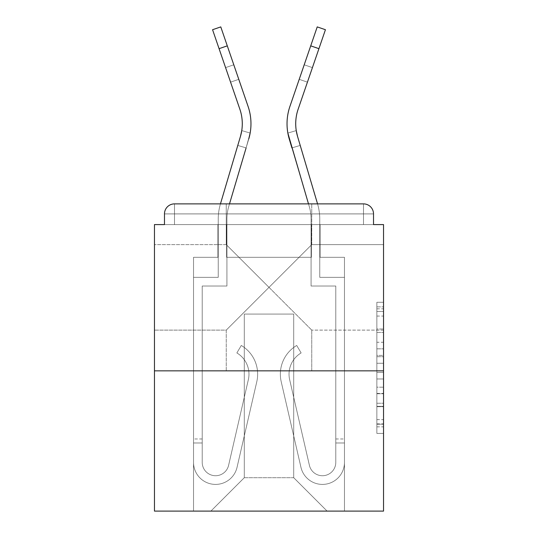 <?xml version="1.0" encoding="UTF-8"?>
<svg xmlns="http://www.w3.org/2000/svg" width="538" height="538" viewBox="0 0 538 538"><rect width="100%" height="100%" fill="white"/><g stroke="black" fill="none" stroke-linecap="round" stroke-linejoin="round"><path stroke-width="0.4" stroke-dasharray="2.69 2.02" d="M269 287.366L311.744 244.622L269 287.366L226.256 244.622L269 287.366L311.744 244.622L269 287.366L226.256 244.622L269 287.366L226.256 330.11L269 287.366L226.256 330.11L269 287.366L311.744 330.11L269 287.366M383.54 287.366L383.54 244.622L383.54 287.366M154.46 287.366L154.46 244.622L154.46 287.366M376.862 342.276L376.862 363.258L383.54 363.258L383.54 426.842L383.54 308.846L383.54 363.258L376.862 363.258L376.862 306.875L376.862 433.399L376.862 302.289L376.862 424.22L383.54 424.22L376.862 424.22L383.54 424.22L376.862 424.22L376.862 403.244L376.862 433.399L383.54 433.399L383.54 302.289L383.54 423.89L383.54 372.43L376.862 372.43L383.54 372.43L383.54 403.244L383.54 311.468L376.862 311.468L383.54 311.468L383.54 433.399L383.54 308.846L383.54 433.399L376.862 433.399L376.862 302.289L383.54 302.289L383.54 308.846L383.54 302.289L383.54 308.846L383.54 302.289L383.54 306.875L383.54 302.289L376.862 302.289L376.862 311.468L383.54 311.468L376.862 311.468L376.862 342.276L383.54 342.276M226.256 370.85L226.256 330.11L154.46 330.11L226.256 330.11L226.256 370.85L311.744 370.85L311.744 330.11L311.744 370.85L226.256 370.85M226.256 244.622L226.256 203.882L311.744 203.882L226.256 203.882L311.744 203.882L226.256 203.882L226.256 244.622L154.46 244.622L226.256 244.622M311.744 244.622L311.744 203.882L311.744 244.622L383.54 244.622L311.744 244.622M383.54 355.389L383.54 348.832L383.54 355.389L376.862 355.389L376.862 329L376.862 406.688L376.862 387.185L383.54 387.185L376.862 387.185L376.862 433.399L383.54 433.399L376.862 433.399L383.54 433.399L376.862 433.399L376.862 302.289L383.54 302.289L376.862 302.289L383.54 302.289L376.862 302.289L376.862 355.389L383.54 355.389M383.54 370.85L383.54 511.1L154.46 511.1L154.46 370.85L383.54 370.85L383.54 224.588L373.52 224.588L373.52 213.902L373.52 224.588L164.48 224.588L164.48 213.902L164.48 224.588L154.46 224.588L154.46 370.85L383.54 370.85L154.46 370.85M311.408 257.312L226.592 257.312L311.408 257.312L226.592 257.312L311.408 257.312L226.592 257.312L311.408 257.312L226.592 257.312L311.408 257.312L226.592 257.312L311.408 257.312L226.592 257.312L311.408 257.312L226.592 257.312L311.408 257.312L311.408 224.588L320.09 224.588L320.09 257.312L344.468 257.312L320.09 257.312L344.468 257.312L320.09 257.312L344.468 257.312L320.09 257.312L344.468 257.312L320.09 257.312L344.468 257.312L320.09 257.312L344.468 257.312L320.09 257.312L344.468 257.312L320.09 257.312L320.09 224.588L320.09 257.312L320.09 224.588L320.09 257.312L320.09 224.588L320.09 257.312L320.09 224.588L320.09 257.312L320.09 224.588L320.09 257.312L320.09 224.588L320.09 257.312L320.09 224.588L311.408 224.588L311.408 257.312L311.408 224.588L320.09 224.588L311.408 224.588L320.09 224.588L311.408 224.588L320.09 224.588L311.408 224.588L320.09 224.588L311.408 224.588L320.09 224.588L311.408 224.588L320.09 224.588L311.408 224.588L311.408 257.312M217.91 257.312L193.532 257.312L193.532 511.1L344.468 511.1L344.468 257.312L344.468 511.1L344.468 257.312L344.468 511.1L344.468 257.312L344.468 511.1L344.468 257.312L344.468 511.1L344.468 257.312L344.468 511.1L344.468 257.312L344.468 511.1L344.468 257.312L344.468 511.1L210.896 511.1L244.292 477.704L244.292 314.078L244.292 477.704L244.292 314.078L293.708 314.078L293.708 477.704L327.104 511.1L293.708 477.704L327.104 511.1L293.708 477.704L327.104 511.1L293.708 477.704L327.104 511.1L293.708 477.704L327.104 511.1L293.708 477.704L327.104 511.1L293.708 477.704L327.104 511.1L293.708 477.704L244.292 477.704L244.292 314.078L244.292 477.704L244.292 314.078L293.708 314.078L293.708 477.704L327.104 511.1L293.708 477.704L293.708 314.078L244.292 314.078L293.708 314.078L293.708 477.704L293.708 314.078L244.292 314.078L244.292 477.704L244.292 314.078L293.708 314.078L293.708 477.704L293.708 314.078L244.292 314.078L244.292 477.704L244.292 314.078L293.708 314.078L293.708 477.704L293.708 314.078L244.292 314.078L244.292 477.704L244.292 314.078L293.708 314.078L293.708 477.704L293.708 314.078L244.292 314.078L244.292 477.704L244.292 314.078L293.708 314.078L293.708 477.704L293.708 314.078L244.292 314.078L244.292 477.704L293.708 477.704L293.708 314.078L244.292 314.078L293.708 314.078L293.708 477.704L293.708 314.078L244.292 314.078L244.292 477.704L210.896 511.1L244.292 477.704L210.896 511.1L244.292 477.704L210.896 511.1L244.292 477.704L210.896 511.1L244.292 477.704L210.896 511.1L244.292 477.704L210.896 511.1L244.292 477.704L210.896 511.1L244.292 477.704L210.896 511.1L193.532 511.1L210.896 511.1L193.532 511.1L210.896 511.1L193.532 511.1L210.896 511.1L193.532 511.1L210.896 511.1L193.532 511.1L210.896 511.1L193.532 511.1L210.896 511.1L193.532 511.1L193.532 257.312L193.532 511.1L193.532 257.312L193.532 511.1L193.532 257.312L193.532 511.1L193.532 257.312L193.532 511.1L193.532 257.312L193.532 511.1L193.532 257.312L193.532 511.1L193.532 257.312L217.91 257.312L193.532 257.312L217.91 257.312L193.532 257.312L217.91 257.312L193.532 257.312L217.91 257.312L193.532 257.312L217.91 257.312L193.532 257.312L217.91 257.312L193.532 257.312L217.91 257.312L217.91 224.588L226.592 224.588L226.592 257.312L226.592 224.588L226.592 257.312L226.592 224.588L226.592 257.312L226.592 224.588L226.592 257.312L226.592 224.588L226.592 257.312L226.592 224.588L226.592 257.312L226.592 224.588L226.592 257.312L226.592 224.588L217.91 224.588L217.91 257.312L217.91 224.588L226.592 224.588L217.91 224.588L226.592 224.588L217.91 224.588L226.592 224.588L217.91 224.588L226.592 224.588L217.91 224.588L226.592 224.588L217.91 224.588L226.592 224.588L217.91 224.588L217.91 257.312M373.52 224.588L373.52 213.902A10.02 10.02 0 0 0 363.5 203.882L174.5 203.882L363.5 203.882A10.02 10.02 0 0 1 373.52 213.902A10.02 10.02 0 0 0 363.5 203.882L174.5 203.882L363.5 203.882A10.02 10.02 0 0 1 373.52 213.902A10.02 10.02 0 0 0 363.5 203.882L174.5 203.882A10.02 10.02 0 0 0 164.48 213.902A10.02 10.02 0 0 1 174.5 203.882A10.02 10.02 0 0 0 164.48 213.902L164.48 224.588L373.52 224.588L164.48 224.588L373.52 224.588L164.48 224.588L373.52 224.588L164.48 224.588L373.52 224.588L164.48 224.588L373.52 224.588L373.52 213.902A10.02 10.02 0 0 0 363.5 203.882L174.5 203.882A10.02 10.02 0 0 0 164.48 213.902A10.02 10.02 0 0 1 174.5 203.882A10.02 10.02 0 0 0 164.48 213.902L164.48 224.588L174.5 224.588L164.48 224.588L164.48 213.902L164.48 224.588M363.5 224.588L174.5 224.588L363.5 224.588L363.5 213.902L174.5 213.902L174.5 224.588L174.5 213.902L363.5 213.902L363.5 224.588L363.5 213.902L174.5 213.902L174.5 224.588L174.5 213.902L363.5 213.902L363.5 224.588L363.5 213.902L174.5 213.902L174.5 224.588L174.5 213.902L363.5 213.902L363.5 224.588L363.5 213.902L174.5 213.902L174.5 224.588L174.5 213.902L363.5 213.902L363.5 224.588L363.5 213.902L174.5 213.902L174.5 224.588L174.5 213.902L363.5 213.902L363.5 224.588L363.5 213.902L174.5 213.902L174.5 224.588L174.5 213.902L363.5 213.902L363.5 224.588L363.5 213.902L174.5 213.902L174.5 224.588L174.5 213.902L363.5 213.902L363.5 224.588M174.5 203.882L363.5 203.882L363.5 213.902L373.52 213.902A10.02 10.02 0 0 0 363.5 203.882A10.02 10.02 0 0 1 373.52 213.902A10.02 10.02 0 0 0 363.5 203.882A10.02 10.02 0 0 1 373.52 213.902A10.02 10.02 0 0 0 363.5 203.882L174.5 203.882A10.02 10.02 0 0 0 164.48 213.902A10.02 10.02 0 0 1 174.5 203.882A10.02 10.02 0 0 0 164.48 213.902L174.5 213.902L174.5 203.882A10.02 10.02 0 0 0 164.48 213.902L174.5 213.902L174.5 203.882A10.02 10.02 0 0 0 164.48 213.902L174.5 213.902L174.5 203.882L174.5 213.902L164.48 213.902L174.5 213.902L174.5 203.882L174.5 213.902L164.48 213.902L174.5 213.902L174.5 203.882L174.5 213.902L164.48 213.902L174.5 213.902L174.5 203.882L174.5 213.902L164.48 213.902L174.5 213.902L174.5 203.882L174.5 213.902L164.48 213.902L174.5 213.902L174.5 203.882L174.5 213.902L164.48 213.902M308.496 203.882L309.229 206.35A44.748 44.748 0 0 1 311.078 219.074A44.748 44.748 0 0 0 309.229 206.35A44.748 44.748 0 0 1 311.078 219.074A44.748 44.748 0 0 0 309.229 206.35A44.748 44.748 0 0 1 311.078 219.074A44.748 44.748 0 0 0 309.229 206.35A44.748 44.748 0 0 1 311.078 219.074L311.078 286.028L311.078 219.074L311.078 286.028L311.078 219.074L311.078 286.028L311.078 219.074L311.078 286.028L335.786 286.028L311.078 286.028L335.786 286.028L311.078 286.028L335.786 286.028L311.078 286.028L335.786 286.028L335.786 462.344A13.356 13.356 0 0 1 309.411 465.35A13.356 13.356 0 0 0 335.786 462.344A13.356 13.356 0 0 1 309.411 465.35A13.356 13.356 0 0 0 335.786 462.344A13.356 13.356 0 0 1 309.411 465.35A13.356 13.356 0 0 0 335.786 462.344A13.356 13.356 0 0 1 309.411 465.35A13.356 13.356 0 0 0 335.786 462.344A13.356 13.356 0 0 1 309.411 465.35A13.356 13.356 0 0 0 335.786 462.344A13.356 13.356 0 0 1 309.411 465.35A13.356 13.356 0 0 0 335.786 462.344A13.356 13.356 0 0 1 309.411 465.35L289.666 379.741A24.708 24.708 0 0 1 289.034 374.186A24.708 24.708 0 0 0 289.666 379.741A24.708 24.708 0 0 1 289.034 374.186A24.708 24.708 0 0 0 289.666 379.741A24.708 24.708 0 0 1 289.034 374.186A24.708 24.708 0 0 0 289.666 379.741A24.708 24.708 0 0 1 289.034 374.186A24.708 24.708 0 0 0 289.666 379.741A24.708 24.708 0 0 1 289.034 374.186A24.708 24.708 0 0 0 289.666 379.741A24.708 24.708 0 0 1 289.034 374.186A24.708 24.708 0 0 0 289.666 379.741A24.708 24.708 0 0 1 301.139 352.935A24.708 24.708 0 0 0 289.034 374.186A24.708 24.708 0 0 1 301.139 352.935A24.708 24.708 0 0 0 289.034 374.186A24.708 24.708 0 0 1 301.139 352.935A24.708 24.708 0 0 0 289.034 374.186A24.708 24.708 0 0 1 301.139 352.935A24.708 24.708 0 0 0 289.034 374.186A24.708 24.708 0 0 1 301.139 352.935A24.708 24.708 0 0 0 289.034 374.186A24.708 24.708 0 0 1 301.139 352.935A24.708 24.708 0 0 0 289.034 374.186A24.708 24.708 0 0 1 301.139 352.935L296.707 345.47A33.396 33.396 0 0 0 280.352 374.186A33.396 33.396 0 0 1 296.707 345.47A33.396 33.396 0 0 0 280.352 374.186A33.396 33.396 0 0 1 296.707 345.47A33.396 33.396 0 0 0 280.352 374.186A33.396 33.396 0 0 1 296.707 345.47A33.396 33.396 0 0 0 280.352 374.186A33.396 33.396 0 0 1 296.707 345.47A33.396 33.396 0 0 0 280.352 374.186A33.396 33.396 0 0 1 296.707 345.47A33.396 33.396 0 0 0 280.352 374.186A33.396 33.396 0 0 1 296.707 345.47A33.396 33.396 0 0 0 281.206 381.691A33.396 33.396 0 0 1 280.352 374.186A33.396 33.396 0 0 0 281.206 381.691A33.396 33.396 0 0 1 280.352 374.186A33.396 33.396 0 0 0 281.206 381.691A33.396 33.396 0 0 1 280.352 374.186A33.396 33.396 0 0 0 281.206 381.691A33.396 33.396 0 0 1 280.352 374.186A33.396 33.396 0 0 0 281.206 381.691A33.396 33.396 0 0 1 280.352 374.186A33.396 33.396 0 0 0 281.206 381.691A33.396 33.396 0 0 1 280.352 374.186A33.396 33.396 0 0 0 281.206 381.691L300.95 467.3A22.038 22.038 0 0 0 344.468 462.344A22.038 22.038 0 0 1 300.95 467.3A22.038 22.038 0 0 0 344.468 462.344A22.038 22.038 0 0 1 300.95 467.3A22.038 22.038 0 0 0 344.468 462.344A22.038 22.038 0 0 1 300.95 467.3A22.038 22.038 0 0 0 344.468 462.344A22.038 22.038 0 0 1 300.95 467.3A22.038 22.038 0 0 0 344.468 462.344A22.038 22.038 0 0 1 300.95 467.3A22.038 22.038 0 0 0 344.468 462.344A22.038 22.038 0 0 1 300.95 467.3A22.038 22.038 0 0 0 344.468 462.344A22.038 22.038 0 0 1 300.95 467.3L281.206 381.691A33.396 33.396 0 0 1 296.707 345.47L301.139 352.935A24.708 24.708 0 0 0 289.666 379.741L309.411 465.35A13.356 13.356 0 0 0 335.786 462.344L335.786 442.976L344.468 442.976L344.468 462.344L344.468 277.346L344.468 462.344L344.468 277.346L344.468 462.344L344.468 277.346L344.468 462.344L344.468 277.346L319.76 277.346L344.468 277.346L319.76 277.346L344.468 277.346L319.76 277.346L344.468 277.346L319.76 277.346L319.76 219.074A53.43 53.43 0 0 0 317.554 203.882A53.43 53.43 0 0 1 319.76 219.074A53.43 53.43 0 0 0 317.554 203.882A53.43 53.43 0 0 1 319.76 219.074A53.43 53.43 0 0 0 317.554 203.882A53.43 53.43 0 0 1 319.76 219.074A53.43 53.43 0 0 0 317.554 203.882A53.43 53.43 0 0 1 319.76 219.074L319.76 277.346L344.468 277.346L344.468 462.344A22.038 22.038 0 0 1 300.95 467.3L281.206 381.691A33.396 33.396 0 0 1 296.707 345.47L301.139 352.935A24.708 24.708 0 0 0 289.666 379.741L309.411 465.35A13.356 13.356 0 0 0 335.786 462.344L335.786 438.968L335.786 442.976L344.468 442.976L344.468 462.344A22.038 22.038 0 0 1 300.95 467.3L281.206 381.691A33.396 33.396 0 0 1 296.707 345.47L301.139 352.935A24.708 24.708 0 0 0 289.666 379.741L309.411 465.35A13.356 13.356 0 0 0 335.786 462.344L335.786 442.976L344.468 442.976L344.468 462.344A22.038 22.038 0 0 1 300.95 467.3L281.206 381.691A33.396 33.396 0 0 1 296.707 345.47L301.139 352.935A24.708 24.708 0 0 0 289.666 379.741L309.411 465.35A13.356 13.356 0 0 0 335.786 462.344L335.786 286.028L311.078 286.028L311.078 219.074A44.748 44.748 0 0 0 309.229 206.35L289.236 138.932A53.43 53.43 0 0 1 289.928 106.389L304.212 64.802L299.222 79.328L307.433 82.146L298.139 109.207A44.748 44.748 0 0 0 296.243 130.586L287.85 133.068L289.236 138.932A53.43 53.43 0 0 1 289.928 106.389L299.222 79.328L307.433 82.146L298.139 109.207A44.748 44.748 0 0 0 296.243 130.586L287.85 133.068A53.43 53.43 0 0 1 289.928 106.389L310.715 45.851L318.926 48.669L298.139 109.207A44.748 44.748 0 0 0 296.243 130.586L287.85 133.068A53.43 53.43 0 0 1 289.928 106.389L310.715 45.851L318.926 48.669L325.436 29.718L317.225 26.9L310.715 45.851L318.926 48.669L298.139 109.207A44.748 44.748 0 0 0 297.561 136.464L317.554 203.882A53.43 53.43 0 0 1 319.76 219.074L319.76 277.346L344.468 277.346L344.468 462.344A22.038 22.038 0 0 1 300.95 467.3L281.206 381.691A33.396 33.396 0 0 1 296.707 345.47L301.139 352.935A24.708 24.708 0 0 0 289.666 379.741L309.411 465.35A13.356 13.356 0 0 0 335.786 462.344L335.786 286.028L311.078 286.028L311.078 219.074A44.748 44.748 0 0 0 309.229 206.35L289.236 138.932A53.43 53.43 0 0 1 289.928 106.389L304.212 64.802L299.222 79.328L307.433 82.146L312.423 67.62L298.139 109.207A44.748 44.748 0 0 0 296.243 130.586L287.85 133.068L289.236 138.932A53.43 53.43 0 0 1 289.928 106.389L304.212 64.802L312.423 67.62L298.139 109.207A44.748 44.748 0 0 0 297.561 136.464L317.554 203.882A53.43 53.43 0 0 1 319.76 219.074L319.76 277.346L344.468 277.346L344.468 462.344A22.038 22.038 0 0 1 300.95 467.3L281.206 381.691A33.396 33.396 0 0 1 296.707 345.47L301.139 352.935A24.708 24.708 0 0 0 289.666 379.741L309.411 465.35A13.356 13.356 0 0 0 335.786 462.344L335.786 438.968L335.786 442.976L344.468 442.976L344.468 462.344A22.038 22.038 0 0 1 300.95 467.3L281.206 381.691A33.396 33.396 0 0 1 296.707 345.47L301.139 352.935A24.708 24.708 0 0 0 289.666 379.741L309.411 465.35A13.356 13.356 0 0 0 335.786 462.344L335.786 442.976L344.468 442.976L344.468 462.344A22.038 22.038 0 0 1 300.95 467.3L281.206 381.691A33.396 33.396 0 0 1 296.707 345.47L301.139 352.935A24.708 24.708 0 0 0 289.666 379.741L309.411 465.35A13.356 13.356 0 0 0 335.786 462.344L335.786 286.028L311.078 286.028L311.078 219.074A44.748 44.748 0 0 0 309.229 206.35L287.85 133.068A53.43 53.43 0 0 1 289.928 106.389L310.715 45.851L318.926 48.669L298.139 109.207A44.748 44.748 0 0 0 297.561 136.464L317.554 203.882A53.43 53.43 0 0 1 319.76 219.074L319.76 277.346L344.468 277.346L344.468 462.344A22.038 22.038 0 0 1 300.95 467.3L281.206 381.691A33.396 33.396 0 0 1 296.707 345.47L301.139 352.935A24.708 24.708 0 0 0 289.666 379.741L309.411 465.35A13.356 13.356 0 0 0 335.786 462.344L335.786 286.028L311.078 286.028L311.078 219.074A44.748 44.748 0 0 0 309.229 206.35L287.85 133.068A53.43 53.43 0 0 1 289.928 106.389L317.225 26.9L325.436 29.718L318.926 48.669L325.436 29.718L317.225 26.9L310.715 45.851L317.225 26.9L325.436 29.718L318.926 48.669L325.436 29.718L317.225 26.9L325.436 29.718L298.139 109.207A44.748 44.748 0 0 0 297.561 136.464L317.554 203.882A53.43 53.43 0 0 1 319.76 219.074L319.76 277.346L344.468 277.346L344.468 462.344A22.038 22.038 0 0 1 300.95 467.3L281.206 381.691A33.396 33.396 0 0 1 296.707 345.47L301.139 352.935A24.708 24.708 0 0 0 289.666 379.741L309.411 465.35A13.356 13.356 0 0 0 335.786 462.344L335.786 438.968L335.786 442.976L344.468 442.976L344.468 462.344A22.038 22.038 0 0 1 300.95 467.3L281.206 381.691A33.396 33.396 0 0 1 296.707 345.47L301.139 352.935A24.708 24.708 0 0 0 289.666 379.741L309.411 465.35A13.356 13.356 0 0 0 335.786 462.344L335.786 442.976L344.468 442.976L344.468 462.344A22.038 22.038 0 0 1 300.95 467.3L281.206 381.691A33.396 33.396 0 0 1 296.707 345.47L301.139 352.935A24.708 24.708 0 0 0 289.666 379.741L309.411 465.35A13.356 13.356 0 0 0 335.786 462.344L335.786 286.028L311.078 286.028L311.078 219.074A44.748 44.748 0 0 0 309.229 206.35L287.85 133.068L289.236 138.932A53.43 53.43 0 0 1 289.928 106.389L304.212 64.802L299.222 79.328L304.212 64.802L312.423 67.62L298.139 109.207A44.748 44.748 0 0 0 297.561 136.464L317.554 203.882A53.43 53.43 0 0 1 319.76 219.074L319.76 277.346L344.468 277.346L344.468 462.344A22.038 22.038 0 0 1 300.95 467.3L281.206 381.691A33.396 33.396 0 0 1 296.707 345.47L301.139 352.935A24.708 24.708 0 0 0 289.666 379.741L309.411 465.35A13.356 13.356 0 0 0 335.786 462.344L335.786 286.028L311.078 286.028L311.078 219.074A44.748 44.748 0 0 0 309.229 206.35L287.85 133.068L289.236 138.932A53.43 53.43 0 0 1 289.928 106.389L304.212 64.802L312.423 67.62L298.139 109.207A44.748 44.748 0 0 0 297.561 136.464L317.554 203.882A53.43 53.43 0 0 1 319.76 219.074L319.76 277.346L344.468 277.346L344.468 462.344A22.038 22.038 0 0 1 300.95 467.3L281.206 381.691A33.396 33.396 0 0 1 296.707 345.47L301.139 352.935A24.708 24.708 0 0 0 289.666 379.741L309.411 465.35A13.356 13.356 0 0 0 335.786 462.344L335.786 438.968L335.786 442.976L344.468 442.976L344.468 438.968L344.468 462.344A22.038 22.038 0 0 1 300.95 467.3L281.206 381.691A33.396 33.396 0 0 1 296.707 345.47L301.139 352.935A24.708 24.708 0 0 0 289.666 379.741L309.411 465.35A13.356 13.356 0 0 0 335.786 462.344L335.786 286.028L311.078 286.028L311.078 219.074A44.748 44.748 0 0 0 309.229 206.35L287.85 133.068A53.43 53.43 0 0 1 289.928 106.389L317.225 26.9L325.436 29.718L298.139 109.207A44.748 44.748 0 0 0 297.561 136.464L317.554 203.882L220.446 203.882A53.43 53.43 0 0 0 218.24 219.074L218.24 277.346L193.532 277.346L193.532 462.344A22.038 22.038 0 0 0 237.05 467.3L256.794 381.691A33.396 33.396 0 0 0 241.293 345.47L236.861 352.935A24.708 24.708 0 0 1 248.334 379.741L228.589 465.35A13.356 13.356 0 0 1 202.214 462.344L202.214 438.968L202.214 442.976L202.214 438.968L202.214 442.976L202.214 438.968L202.214 442.976L202.214 438.968L202.214 442.976L202.214 438.968L202.214 442.976L202.214 438.968L202.214 442.976L202.214 438.968L202.214 442.976L193.532 442.976L193.532 438.968L193.532 462.344A22.038 22.038 0 0 0 237.05 467.3L256.794 381.691A33.396 33.396 0 0 0 241.293 345.47L236.861 352.935A24.708 24.708 0 0 1 248.334 379.741L228.589 465.35A13.356 13.356 0 0 1 202.214 462.344L202.214 286.028L226.922 286.028L226.922 219.074A44.748 44.748 0 0 1 228.771 206.35L248.764 138.932A53.43 53.43 0 0 0 248.072 106.389L220.775 26.9L227.285 45.851L220.775 26.9L212.564 29.718L239.861 109.207A44.748 44.748 0 0 1 241.757 130.586L250.15 133.068A53.43 53.43 0 0 0 248.072 106.389L220.775 26.9L227.285 45.851L220.775 26.9L212.564 29.718L220.775 26.9L227.285 45.851L220.775 26.9L212.564 29.718L239.861 109.207A44.748 44.748 0 0 1 240.439 136.464L220.446 203.882A53.43 53.43 0 0 0 218.24 219.074L218.24 277.346L193.532 277.346L193.532 462.344A22.038 22.038 0 0 0 237.05 467.3L256.794 381.691A33.396 33.396 0 0 0 241.293 345.47L236.861 352.935A24.708 24.708 0 0 1 248.334 379.741L228.589 465.35A13.356 13.356 0 0 1 202.214 462.344L202.214 286.028L226.922 286.028L226.922 219.074A44.748 44.748 0 0 1 228.771 206.35L248.764 138.932A53.43 53.43 0 0 0 248.072 106.389L233.788 64.802L238.778 79.328L233.788 64.802L225.577 67.62L239.861 109.207A44.748 44.748 0 0 1 240.439 136.464L237.783 145.428L246.108 147.896L250.15 133.068L246.108 147.896L248.764 138.932A53.43 53.43 0 0 0 248.072 106.389L233.788 64.802L238.778 79.328L233.788 64.802L225.577 67.62L239.861 109.207A44.748 44.748 0 0 1 241.757 130.586L250.15 133.068A53.43 53.43 0 0 0 248.072 106.389L220.775 26.9L227.285 45.851L220.775 26.9L212.564 29.718L220.775 26.9L227.285 45.851L219.074 48.669L212.564 29.718L239.861 109.207A44.748 44.748 0 0 1 241.757 130.586L250.15 133.068A53.43 53.43 0 0 0 248.072 106.389L227.285 45.851L219.074 48.669L239.861 109.207A44.748 44.748 0 0 1 240.439 136.464L220.446 203.882A53.43 53.43 0 0 0 218.24 219.074L218.24 277.346L193.532 277.346L193.532 462.344A22.038 22.038 0 0 0 237.05 467.3L256.794 381.691A33.396 33.396 0 0 0 241.293 345.47L236.861 352.935A24.708 24.708 0 0 1 248.334 379.741L228.589 465.35A13.356 13.356 0 0 1 202.214 462.344L202.214 442.976L193.532 442.976L193.532 462.344A22.038 22.038 0 0 0 237.05 467.3L256.794 381.691A33.396 33.396 0 0 0 241.293 345.47L236.861 352.935A24.708 24.708 0 0 1 248.334 379.741L228.589 465.35A13.356 13.356 0 0 1 202.214 462.344L202.214 442.976L193.532 442.976L193.532 438.968L193.532 462.344A22.038 22.038 0 0 0 237.05 467.3L256.794 381.691A33.396 33.396 0 0 0 241.293 345.47L236.861 352.935A24.708 24.708 0 0 1 248.334 379.741L228.589 465.35A13.356 13.356 0 0 1 202.214 462.344L202.214 286.028L226.922 286.028L226.922 219.074A44.748 44.748 0 0 1 228.771 206.35L248.764 138.932A53.43 53.43 0 0 0 248.072 106.389L233.788 64.802L238.778 79.328L233.788 64.802L225.577 67.62L239.861 109.207A44.748 44.748 0 0 1 240.439 136.464L237.783 145.428L246.108 147.896L250.15 133.068L246.108 147.896L248.764 138.932A53.43 53.43 0 0 0 248.072 106.389L233.788 64.802L238.778 79.328L230.567 82.146L225.577 67.62L239.861 109.207A44.748 44.748 0 0 1 241.757 130.586L250.15 133.068A53.43 53.43 0 0 0 248.072 106.389L227.285 45.851L219.074 48.669L212.564 29.718L220.775 26.9L212.564 29.718L239.861 109.207A44.748 44.748 0 0 1 241.757 130.586L250.15 133.068A53.43 53.43 0 0 0 248.072 106.389L227.285 45.851L219.074 48.669L239.861 109.207A44.748 44.748 0 0 1 240.439 136.464L220.446 203.882A53.43 53.43 0 0 0 218.24 219.074L218.24 277.346L193.532 277.346L193.532 462.344A22.038 22.038 0 0 0 237.05 467.3L256.794 381.691A33.396 33.396 0 0 0 241.293 345.47L236.861 352.935A24.708 24.708 0 0 1 248.334 379.741L228.589 465.35A13.356 13.356 0 0 1 202.214 462.344L202.214 286.028L226.922 286.028L226.922 219.074A44.748 44.748 0 0 1 228.771 206.35L248.764 138.932A53.43 53.43 0 0 0 248.072 106.389L238.778 79.328L230.567 82.146L239.861 109.207A44.748 44.748 0 0 1 240.439 136.464L237.783 145.428L246.108 147.896L250.15 133.068L246.108 147.896L248.764 138.932A53.43 53.43 0 0 0 248.072 106.389L238.778 79.328L230.567 82.146L225.577 67.62L239.861 109.207A44.748 44.748 0 0 1 241.757 130.586L250.15 133.068A53.43 53.43 0 0 0 248.072 106.389L227.285 45.851L219.074 48.669L212.564 29.718L220.775 26.9L227.285 45.851L219.074 48.669L239.861 109.207A44.748 44.748 0 0 1 241.757 130.586L250.15 133.068A53.43 53.43 0 0 0 248.072 106.389L227.285 45.851L248.072 106.389L238.778 79.328L230.567 82.146L239.861 109.207A44.748 44.748 0 0 1 240.439 136.464L220.446 203.882A53.43 53.43 0 0 0 218.24 219.074L218.24 277.346L193.532 277.346L193.532 462.344A22.038 22.038 0 0 0 237.05 467.3L256.794 381.691A33.396 33.396 0 0 0 241.293 345.47L236.861 352.935A24.708 24.708 0 0 1 248.334 379.741L228.589 465.35A13.356 13.356 0 0 1 202.214 462.344L202.214 442.976L193.532 442.976L193.532 462.344A22.038 22.038 0 0 0 237.05 467.3L256.794 381.691A33.396 33.396 0 0 0 241.293 345.47L236.861 352.935A24.708 24.708 0 0 1 248.334 379.741L228.589 465.35A13.356 13.356 0 0 1 202.214 462.344L202.214 442.976L193.532 442.976L193.532 438.968L193.532 462.344A22.038 22.038 0 0 0 237.05 467.3L256.794 381.691A33.396 33.396 0 0 0 241.293 345.47L236.861 352.935A24.708 24.708 0 0 1 248.334 379.741L228.589 465.35A13.356 13.356 0 0 1 202.214 462.344L202.214 286.028L226.922 286.028L226.922 219.074A44.748 44.748 0 0 1 228.771 206.35L248.764 138.932A53.43 53.43 0 0 0 248.072 106.389L238.778 79.328L230.567 82.146L225.577 67.62L239.861 109.207A44.748 44.748 0 0 1 240.439 136.464L237.783 145.428L246.108 147.896L250.15 133.068L248.764 138.932A53.43 53.43 0 0 0 248.072 106.389L227.285 45.851L248.072 106.389L238.778 79.328L230.567 82.146L239.861 109.207A44.748 44.748 0 0 1 241.757 130.586A44.748 44.748 0 0 0 242.288 123.74A44.748 44.748 0 0 1 240.439 136.464L220.446 203.882A53.43 53.43 0 0 0 218.24 219.074L218.24 277.346L193.532 277.346L193.532 462.344A22.038 22.038 0 0 0 237.05 467.3L256.794 381.691A33.396 33.396 0 0 0 241.293 345.47L236.861 352.935A24.708 24.708 0 0 1 248.334 379.741L228.589 465.35A13.356 13.356 0 0 1 202.214 462.344L202.214 286.028L226.922 286.028L226.922 219.074A44.748 44.748 0 0 1 228.771 206.35L248.764 138.932A53.43 53.43 0 0 0 248.072 106.389L238.778 79.328L230.567 82.146L225.577 67.62L233.788 64.802L248.072 106.389L227.285 45.851L248.072 106.389L233.788 64.802L225.577 67.62L239.861 109.207A44.748 44.748 0 0 1 240.439 136.464L237.783 145.428L246.108 147.896L250.15 133.068A53.43 53.43 0 0 0 248.072 106.389L233.788 64.802L225.577 67.62L239.861 109.207A44.748 44.748 0 0 1 241.757 130.586A44.748 44.748 0 0 0 242.288 123.74A44.748 44.748 0 0 1 240.439 136.464L220.446 203.882A53.43 53.43 0 0 0 218.24 219.074L218.24 277.346L193.532 277.346L193.532 462.344A22.038 22.038 0 0 0 237.05 467.3L256.794 381.691A33.396 33.396 0 0 0 241.293 345.47L236.861 352.935A24.708 24.708 0 0 1 248.334 379.741L228.589 465.35A13.356 13.356 0 0 1 202.214 462.344L202.214 442.976L193.532 442.976L193.532 462.344A22.038 22.038 0 0 0 237.05 467.3L256.794 381.691A33.396 33.396 0 0 0 241.293 345.47L236.861 352.935A24.708 24.708 0 0 1 248.334 379.741L228.589 465.35A13.356 13.356 0 0 1 202.214 462.344L202.214 442.976L193.532 442.976L193.532 438.968L193.532 462.344A22.038 22.038 0 0 0 237.05 467.3L256.794 381.691A33.396 33.396 0 0 0 241.293 345.47L236.861 352.935A24.708 24.708 0 0 1 248.334 379.741L228.589 465.35A13.356 13.356 0 0 1 202.214 462.344L202.214 286.028L226.922 286.028L226.922 219.074A44.748 44.748 0 0 1 228.771 206.35L229.504 203.882M376.862 363.258L383.54 363.258L376.862 363.258M376.862 306.875L376.862 302.289L376.862 306.875L383.54 306.875L376.862 306.875M376.862 406.358L376.862 378.987L376.862 406.358L383.54 406.358L376.862 406.358M376.862 378.987L376.862 372.43L383.54 372.43L376.862 372.43L376.862 378.987L383.54 378.987L376.862 378.987M376.862 329L376.862 311.468L376.862 329L383.54 329L376.862 329M376.862 302.289L383.54 302.289L376.862 302.289L376.862 308.846L376.862 302.289L383.54 302.289M376.862 433.399L383.54 433.399L376.862 433.399L376.862 426.842L376.862 433.399M300.217 145.428L297.561 136.464A44.748 44.748 0 0 1 295.712 123.74A44.748 44.748 0 0 0 296.243 130.586A44.748 44.748 0 0 1 295.712 123.74A44.748 44.748 0 0 0 297.561 136.464A44.748 44.748 0 0 1 295.712 123.74A44.748 44.748 0 0 0 296.243 130.586A44.748 44.748 0 0 1 295.712 123.74A44.748 44.748 0 0 0 297.561 136.464L300.217 145.428L291.892 147.896L289.236 138.932A53.43 53.43 0 0 1 287.03 123.74A53.43 53.43 0 0 0 287.85 133.068A53.43 53.43 0 0 1 287.03 123.74A53.43 53.43 0 0 0 289.236 138.932A53.43 53.43 0 0 1 287.03 123.74A53.43 53.43 0 0 0 287.85 133.068A53.43 53.43 0 0 1 287.03 123.74A53.43 53.43 0 0 0 287.85 133.068A53.43 53.43 0 0 1 287.03 123.74A53.43 53.43 0 0 0 289.236 138.932L291.892 147.896L300.217 145.428L291.892 147.896L289.236 138.932L291.892 147.896L300.217 145.428L297.561 136.464L300.217 145.428L291.892 147.896L289.236 138.932A53.43 53.43 0 0 1 289.928 106.389L317.225 26.9L310.715 45.851L317.225 26.9L310.715 45.851L317.225 26.9L310.715 45.851L318.926 48.669L298.139 109.207A44.748 44.748 0 0 0 296.243 130.586L287.85 133.068A53.43 53.43 0 0 1 289.928 106.389L310.715 45.851L318.926 48.669L298.139 109.207A44.748 44.748 0 0 0 296.243 130.586L287.85 133.068A53.43 53.43 0 0 1 289.928 106.389L310.715 45.851L318.926 48.669L298.139 109.207A44.748 44.748 0 0 0 296.243 130.586L287.85 133.068A53.43 53.43 0 0 1 289.928 106.389L304.212 64.802L299.222 79.328L307.433 82.146L298.139 109.207A44.748 44.748 0 0 0 297.561 136.464L300.217 145.428L297.561 136.464L300.217 145.428L291.892 147.896L289.236 138.932A53.43 53.43 0 0 1 289.928 106.389L299.222 79.328L307.433 82.146L298.139 109.207A44.748 44.748 0 0 0 296.243 130.586A44.748 44.748 0 0 1 295.712 123.74A44.748 44.748 0 0 0 297.561 136.464L300.217 145.428L297.561 136.464L300.217 145.428L291.892 147.896L289.236 138.932A53.43 53.43 0 0 1 289.928 106.389L310.715 45.851L289.928 106.389L299.222 79.328L307.433 82.146L298.139 109.207L312.423 67.62L304.212 64.802L299.222 79.328L307.433 82.146L298.139 109.207L318.926 48.669L298.139 109.207L312.423 67.62L304.212 64.802L289.928 106.389L317.225 26.9L325.436 29.718L317.225 26.9L325.436 29.718L317.225 26.9L289.928 106.389L310.715 45.851L318.926 48.669L325.436 29.718L317.225 26.9L325.436 29.718L298.139 109.207L312.423 67.62L304.212 64.802L289.928 106.389A53.43 53.43 0 0 0 287.03 123.74A53.43 53.43 0 0 1 289.928 106.389A53.43 53.43 0 0 0 287.03 123.74A53.43 53.43 0 0 1 289.928 106.389A53.43 53.43 0 0 0 287.03 123.74A53.43 53.43 0 0 1 289.928 106.389A53.43 53.43 0 0 0 287.03 123.74A53.43 53.43 0 0 1 289.928 106.389A53.43 53.43 0 0 0 287.03 123.74A53.43 53.43 0 0 1 289.928 106.389M238.778 79.328L230.567 82.146L238.778 79.328L230.567 82.146L238.778 79.328L230.567 82.146L238.778 79.328L230.567 82.146L239.861 109.207L212.564 29.718L239.861 109.207A44.748 44.748 0 0 1 240.439 136.464L220.446 203.882A53.43 53.43 0 0 0 218.24 219.074L218.24 277.346L193.532 277.346L193.532 462.344A22.038 22.038 0 0 0 237.05 467.3L256.794 381.691A33.396 33.396 0 0 0 241.293 345.47L236.861 352.935A24.708 24.708 0 0 1 248.334 379.741L228.589 465.35A13.356 13.356 0 0 1 202.214 462.344L202.214 286.028L226.922 286.028L226.922 219.074A44.748 44.748 0 0 1 228.771 206.35L248.764 138.932A53.43 53.43 0 0 0 248.072 106.389A53.43 53.43 0 0 1 250.97 123.74A53.43 53.43 0 0 0 248.072 106.389A53.43 53.43 0 0 1 250.97 123.74A53.43 53.43 0 0 0 248.072 106.389A53.43 53.43 0 0 1 250.97 123.74A53.43 53.43 0 0 0 248.072 106.389A53.43 53.43 0 0 1 250.97 123.74A53.43 53.43 0 0 0 248.072 106.389M248.966 374.186A24.708 24.708 0 0 1 248.334 379.741L228.589 465.35A13.356 13.356 0 0 1 202.214 462.344L202.214 286.028L226.922 286.028L226.922 219.074A44.748 44.748 0 0 1 228.771 206.35A44.748 44.748 0 0 0 226.922 219.074A44.748 44.748 0 0 1 228.771 206.35A44.748 44.748 0 0 0 226.922 219.074A44.748 44.748 0 0 1 228.771 206.35A44.748 44.748 0 0 0 226.922 219.074L226.922 286.028L226.922 219.074L226.922 286.028L226.922 219.074L226.922 286.028L202.214 286.028L226.922 286.028L202.214 286.028L226.922 286.028L202.214 286.028L202.214 462.344L202.214 286.028L202.214 462.344L202.214 286.028L202.214 462.344L202.214 442.976L193.532 442.976L193.532 462.344A22.038 22.038 0 0 0 237.05 467.3L256.794 381.691A33.396 33.396 0 0 0 241.293 345.47L236.861 352.935A24.708 24.708 0 0 1 248.334 379.741L228.589 465.35A13.356 13.356 0 0 1 202.214 462.344A13.356 13.356 0 0 0 228.589 465.35A13.356 13.356 0 0 1 202.214 462.344A13.356 13.356 0 0 0 228.589 465.35A13.356 13.356 0 0 1 202.214 462.344A13.356 13.356 0 0 0 228.589 465.35A13.356 13.356 0 0 1 202.214 462.344A13.356 13.356 0 0 0 228.589 465.35A13.356 13.356 0 0 1 202.214 462.344A13.356 13.356 0 0 0 228.589 465.35A13.356 13.356 0 0 1 202.214 462.344A13.356 13.356 0 0 0 228.589 465.35L248.334 379.741A24.708 24.708 0 0 0 248.966 374.186A24.708 24.708 0 0 1 248.334 379.741A24.708 24.708 0 0 0 248.966 374.186A24.708 24.708 0 0 1 248.334 379.741A24.708 24.708 0 0 0 248.966 374.186A24.708 24.708 0 0 1 248.334 379.741A24.708 24.708 0 0 0 248.966 374.186A24.708 24.708 0 0 1 248.334 379.741A24.708 24.708 0 0 0 248.966 374.186A24.708 24.708 0 0 1 248.334 379.741A24.708 24.708 0 0 0 236.861 352.935A24.708 24.708 0 0 1 248.966 374.186A24.708 24.708 0 0 0 236.861 352.935A24.708 24.708 0 0 1 248.966 374.186A24.708 24.708 0 0 0 236.861 352.935A24.708 24.708 0 0 1 248.966 374.186A24.708 24.708 0 0 0 236.861 352.935A24.708 24.708 0 0 1 248.966 374.186A24.708 24.708 0 0 0 236.861 352.935A24.708 24.708 0 0 1 248.966 374.186A24.708 24.708 0 0 0 236.861 352.935A24.708 24.708 0 0 1 248.966 374.186M257.648 374.186A33.396 33.396 0 0 0 241.293 345.47L236.861 352.935L241.293 345.47A33.396 33.396 0 0 1 257.648 374.186A33.396 33.396 0 0 0 241.293 345.47A33.396 33.396 0 0 1 257.648 374.186A33.396 33.396 0 0 0 241.293 345.47A33.396 33.396 0 0 1 257.648 374.186A33.396 33.396 0 0 0 241.293 345.47A33.396 33.396 0 0 1 257.648 374.186A33.396 33.396 0 0 0 241.293 345.47A33.396 33.396 0 0 1 257.648 374.186A33.396 33.396 0 0 0 241.293 345.47A33.396 33.396 0 0 1 256.794 381.691A33.396 33.396 0 0 0 257.648 374.186A33.396 33.396 0 0 1 256.794 381.691A33.396 33.396 0 0 0 257.648 374.186A33.396 33.396 0 0 1 256.794 381.691A33.396 33.396 0 0 0 257.648 374.186A33.396 33.396 0 0 1 256.794 381.691A33.396 33.396 0 0 0 257.648 374.186A33.396 33.396 0 0 1 256.794 381.691A33.396 33.396 0 0 0 257.648 374.186A33.396 33.396 0 0 1 256.794 381.691A33.396 33.396 0 0 0 257.648 374.186M250.15 133.068L241.757 130.586L250.15 133.068A53.43 53.43 0 0 0 250.97 123.74A53.43 53.43 0 0 1 250.15 133.068L248.764 138.932A53.43 53.43 0 0 0 250.97 123.74A53.43 53.43 0 0 1 250.15 133.068L248.764 138.932L250.15 133.068A53.43 53.43 0 0 0 250.97 123.74A53.43 53.43 0 0 1 250.15 133.068L248.764 138.932A53.43 53.43 0 0 0 250.97 123.74A53.43 53.43 0 0 1 250.15 133.068L241.757 130.586A44.748 44.748 0 0 0 242.288 123.74A44.748 44.748 0 0 1 241.757 130.586A44.748 44.748 0 0 0 242.288 123.74A44.748 44.748 0 0 1 240.439 136.464L237.783 145.428L246.108 147.896L237.783 145.428L240.439 136.464L237.783 145.428M193.532 442.976L193.532 462.344A22.038 22.038 0 0 0 237.05 467.3L256.794 381.691L237.05 467.3A22.038 22.038 0 0 1 193.532 462.344A22.038 22.038 0 0 0 237.05 467.3A22.038 22.038 0 0 1 193.532 462.344A22.038 22.038 0 0 0 237.05 467.3A22.038 22.038 0 0 1 193.532 462.344A22.038 22.038 0 0 0 237.05 467.3A22.038 22.038 0 0 1 193.532 462.344A22.038 22.038 0 0 0 237.05 467.3A22.038 22.038 0 0 1 193.532 462.344A22.038 22.038 0 0 0 237.05 467.3A22.038 22.038 0 0 1 193.532 462.344L193.532 277.346L193.532 462.344L193.532 277.346L193.532 462.344L193.532 277.346L193.532 462.344L193.532 442.976L202.214 442.976L193.532 442.976M218.24 277.346L193.532 277.346L218.24 277.346L193.532 277.346L218.24 277.346L193.532 277.346L218.24 277.346L218.24 219.074L218.24 277.346M220.446 203.882A53.43 53.43 0 0 0 218.24 219.074A53.43 53.43 0 0 1 220.446 203.882A53.43 53.43 0 0 0 218.24 219.074A53.43 53.43 0 0 1 220.446 203.882A53.43 53.43 0 0 0 218.24 219.074A53.43 53.43 0 0 1 220.446 203.882M212.564 29.718L220.775 26.9L212.564 29.718M239.861 109.207A44.748 44.748 0 0 1 242.288 123.74A44.748 44.748 0 0 0 239.861 109.207A44.748 44.748 0 0 1 242.288 123.74M233.788 64.802L225.577 67.62M295.712 123.74A44.748 44.748 0 0 0 296.243 130.586L287.85 133.068M299.222 79.328L307.433 82.146L299.222 79.328L307.433 82.146L299.222 79.328L307.433 82.146L299.222 79.328L307.433 82.146L298.139 109.207M304.212 64.802L312.423 67.62M373.52 213.902L363.5 213.902L363.5 203.882L363.5 213.902L373.52 213.902L363.5 213.902L363.5 203.882L363.5 213.902L373.52 213.902L363.5 213.902L363.5 203.882L363.5 213.902L373.52 213.902L363.5 213.902L363.5 203.882L363.5 213.902L373.52 213.902L363.5 213.902L363.5 203.882L363.5 213.902L373.52 213.902L363.5 213.902L363.5 203.882L363.5 213.902L373.52 213.902L363.5 213.902L363.5 203.882M376.862 403.244L383.54 403.244L376.862 403.244M376.862 393.412L383.54 393.412M376.862 332.444L383.54 332.444L376.862 332.444M376.862 308.846L383.54 308.846M376.862 426.842L383.54 426.842M376.862 419.633L383.54 419.633M376.862 316.055L383.54 316.055M376.862 356.701L383.54 356.701L376.862 356.701M376.862 393.735L383.54 393.735L376.862 393.735M376.862 406.688L383.54 406.688L376.862 406.688M376.862 348.832L383.54 348.832L376.862 348.832M219.074 48.669L227.285 45.851M344.468 442.976L335.786 442.976L344.468 442.976M318.926 48.669L310.715 45.851M376.862 423.89L383.54 423.89M376.862 424.22L383.54 424.22M376.862 311.468L383.54 311.468M383.54 330.11L311.744 330.11L383.54 330.11M202.214 438.968L193.532 438.968M335.786 438.968L344.468 438.968"/><path stroke-width="0.81" d="M373.52 224.588L373.52 213.902L373.52 224.588L383.54 224.588L383.54 511.1L154.46 511.1L154.46 224.588L164.48 224.588L164.48 213.902L164.48 224.588M383.54 370.85L154.46 370.85M373.52 213.902A10.02 10.02 0 0 0 363.5 203.882L174.5 203.882A10.02 10.02 0 0 0 164.48 213.902M363.5 203.882L317.554 203.882L297.561 136.464L296.243 130.586L297.561 136.464A44.748 44.748 0 0 1 298.139 109.207A44.748 44.748 0 0 0 295.712 123.74A44.748 44.748 0 0 1 298.139 109.207A44.748 44.748 0 0 0 295.712 123.74A44.748 44.748 0 0 1 298.139 109.207A44.748 44.748 0 0 0 295.712 123.74A44.748 44.748 0 0 1 298.139 109.207A44.748 44.748 0 0 0 295.712 123.74A44.748 44.748 0 0 1 298.139 109.207A44.748 44.748 0 0 0 295.712 123.74A44.748 44.748 0 0 1 298.139 109.207A44.748 44.748 0 0 0 295.712 123.74M219.074 48.669L212.564 29.718L220.775 26.9L227.285 45.851L219.074 48.669L239.861 109.207A44.748 44.748 0 0 1 240.439 136.464L241.757 130.586L240.439 136.464L241.757 130.586L240.439 136.464L241.757 130.586L240.439 136.464L241.757 130.586L240.439 136.464L241.757 130.586L240.439 136.464L241.757 130.586L240.439 136.464L241.757 130.586L240.439 136.464L220.446 203.882L237.783 145.428L220.446 203.882L237.783 145.428L220.446 203.882L237.783 145.428L220.446 203.882L174.5 203.882M229.504 203.882L246.108 147.896M291.892 147.896L289.236 138.932A53.43 53.43 0 0 1 289.928 106.389L317.225 26.9L325.436 29.718L298.139 109.207M239.861 109.207A44.748 44.748 0 0 1 242.288 123.74A44.748 44.748 0 0 0 239.861 109.207A44.748 44.748 0 0 1 242.288 123.74A44.748 44.748 0 0 0 239.861 109.207A44.748 44.748 0 0 1 242.288 123.74M250.15 133.068L248.764 138.932A53.43 53.43 0 0 0 248.072 106.389L227.285 45.851M248.072 106.389L238.778 79.328M308.496 203.882L287.85 133.068M289.928 106.389L299.222 79.328M318.926 48.669L310.715 45.851"/></g></svg>
